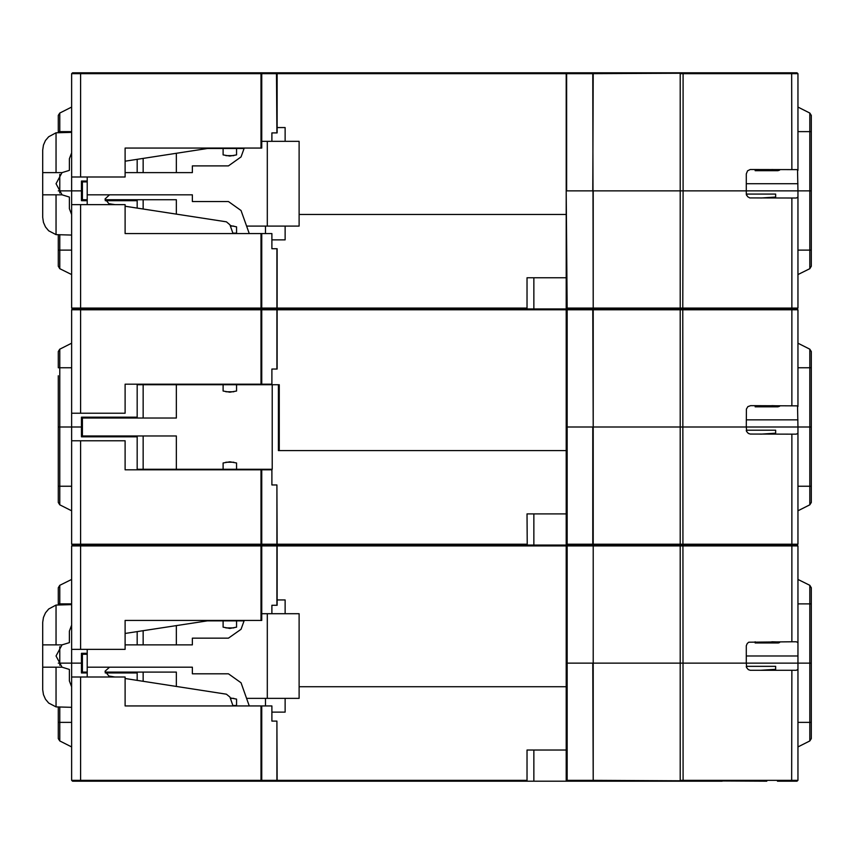 <?xml version="1.0" encoding="UTF-8"?>
<svg xmlns="http://www.w3.org/2000/svg" width="854" height="854" viewBox="0 0 854 854"><rect width="100%" height="100%" fill="white"/><g stroke="black" fill="none" stroke-linecap="round" stroke-linejoin="round"><path stroke-width="1.28" d="M58.296 375.76L58.296 427L59.78 427L58.296 427L58.296 502.43L59.769 504.821L59.769 486.257L58.296 486.257M277.07 369.077L277.048 309.618L276.173 308.924L260.961 308.924L261.73 308.038L260.961 308.038L260.961 309.821L277.07 309.821L277.07 369.077L271.871 369.077L271.871 384.225L125.132 384.225L125.132 413.187L71.661 413.187L71.661 427L81.461 427L81.461 436.8L81.461 427L82.358 427L59.78 427L71.661 427L71.661 544.179L72.558 545.076L80.575 545.076L72.558 545.076L80.575 545.076L80.575 544.179L71.661 544.179L72.558 545.076L260.961 545.076L260.961 545.962L261.73 545.962L260.961 545.076L261.73 544.179L260.961 544.179L260.961 545.076L80.575 545.076L80.575 545.962L260.961 545.962L260.961 620.378L261.73 620.378L261.73 545.962L277.07 545.962L276.173 545.076L527.27 545.076L527.025 513.884L566.234 513.884L533.835 513.884L533.835 545.076M746.247 656.021L797.935 656.021L797.935 545.962L797.038 545.076L766.743 545.076L797.038 545.076L797.935 544.179L791.925 544.179L791.637 545.076L680.19 545.076L791.637 545.076L791.925 545.962L797.935 545.962L797.038 545.076L777.439 545.076L797.038 545.076L797.935 544.179L797.935 510.767L809.827 504.821L797.935 510.767M797.935 343.233L809.827 349.179L811.3 351.57L811.3 367.743L811.3 351.57L809.827 349.179L809.805 427L811.3 427L797.935 427L809.805 427L809.827 504.821L811.3 502.43L811.3 486.257L797.935 486.257M566.875 308.881L722.185 308.924L680.19 308.924L680.19 309.821L797.935 309.821L797.038 308.924L791.637 308.924L797.038 308.924L797.935 308.038L680.19 308.038L680.19 308.924L593.22 308.924L593.22 308.038L566.234 308.038L567.131 308.924L593.22 308.924L593.22 309.821L593.22 308.924L567.131 308.924L566.234 309.821L566.234 544.179L567.131 545.076L593.22 545.076L593.22 544.179L593.22 545.076L680.19 545.076L680.19 545.962L791.925 545.962L791.925 641.76L748.766 642.208L747.218 643.436L746.279 645.72L746.247 663.152L680.19 663.152L811.3 663.152L797.935 663.152L797.935 669.365L796.387 670.283L750.207 670.251L748.328 669.6L746.684 667.753L746.247 663.152M261.73 384.225L261.73 309.821L260.961 308.924L72.558 308.924L71.661 309.821L80.575 309.821L80.575 308.924L72.558 308.924L276.173 308.924L277.07 308.038L276.173 308.924L277.07 309.821L592.761 309.821L593.22 427L566.682 427L592.761 427L592.761 544.179L566.245 544.179M797.935 544.179L797.935 433.213L796.387 434.131L791.925 434.131L791.925 544.179L680.19 544.179L680.19 427L683.104 427L593.22 427L593.22 309.821L680.19 309.821L680.19 427L593.22 427L593.22 544.179L680.19 544.179L680.19 545.076L260.961 545.076L276.173 545.076L277.07 544.179L276.173 545.076L276.942 545.962L276.942 605.23L271.871 605.23L271.871 613.695M276.942 484.923L277.07 544.179L261.73 544.179L261.73 469.775L271.871 469.775L271.871 484.923L276.942 484.923L276.942 544.179L276.173 545.076L277.07 545.962L593.22 545.962L593.22 545.076L593.22 663.152L566.234 663.152L592.761 663.152L593.22 781.229L593.22 780.332L566.234 780.332L567.131 781.229L567.131 545.076L566.234 545.962L566.234 780.332M71.661 440.813L125.132 440.813L125.132 469.775L261.73 469.775M791.925 434.131L750.207 434.099L748.328 433.448L746.684 431.612L746.247 427L797.935 427L797.935 433.213M760.818 434.131L775.656 433.181L775.656 430.224L775.656 433.181M566.875 545.033L593.22 545.076M746.247 427L683.104 427L746.247 427L746.364 409.077L747.923 406.589L750.698 405.618L797.529 405.81L797.935 427M755.16 405.618L755.16 406.846L777.909 406.846L779.617 406.344L779.179 405.885L771.749 405.618M71.661 486.257L59.769 486.257L59.769 367.743L58.296 367.743L58.296 351.57L59.769 349.179L71.661 343.233L59.769 349.179L58.296 351.57L59.769 349.179L59.769 367.743L71.661 367.743M777.439 781.229L797.038 781.229L797.935 780.332L683.104 780.332L682.805 308.924L791.637 308.924L682.805 308.924L683.104 190.848L746.247 190.848L683.104 190.848L683.104 73.668L680.19 73.668L680.19 190.848L683.104 190.848L592.761 190.848L593.22 72.771L592.761 73.668L777.439 72.771M260.961 148.073L125.132 148.073L125.132 177.034L80.575 177.034L80.575 73.668L71.661 73.668L72.558 72.771L71.661 73.668L72.558 72.771L80.575 72.771L80.575 73.668L261.73 73.668L260.961 72.771L260.961 148.073L261.73 148.073L261.73 73.668L277.07 73.668L276.472 72.825L276.942 132.925L271.871 132.925L271.871 141.39M682.805 72.771L683.104 73.668L797.935 73.668L797.038 72.771L80.575 72.771M567.131 545.076L567.131 308.924L566.234 190.848L592.761 190.848L566.682 190.848L566.682 73.668L592.761 73.668L593.22 308.924M746.247 173.917L747.549 170.768L750.207 169.487L797.529 169.658L797.935 190.848L811.3 190.848L797.935 190.848L797.935 197.071L796.387 197.979L749.716 197.872L747.549 196.676L746.279 194.018L746.247 173.917M755.16 169.466L755.16 170.693L777.909 170.693L779.617 170.192L779.179 169.732L771.749 169.466M811.3 250.115L811.3 115.418L811.3 131.591L809.827 131.591L809.827 268.668L797.935 274.614L809.827 268.668L811.3 266.277L811.3 250.115L797.935 250.115M567.131 308.924L276.173 308.924L527.27 308.924L527.025 308.038L261.73 308.038L261.73 233.622L125.132 233.622L125.132 204.661L71.661 204.661L71.661 190.848L82.358 190.848L81.461 190.848L81.461 181.048L81.461 190.848L58.296 190.848L71.661 190.848L71.661 177.034L80.575 177.034M59.769 132.253L59.769 131.591L58.296 131.591L58.296 132.381L58.296 115.418L59.769 113.027L71.661 107.081L59.769 113.027L58.296 115.418L59.769 113.027L59.769 131.591L71.661 131.591M277.07 132.925L277.07 73.668L276.942 132.925M797.935 642.678L796.387 641.76L791.925 641.76M755.16 641.76L755.16 642.987L778.464 642.955L779.617 642.496L779.179 642.037L771.749 641.76M811.3 722.409L811.3 587.723L811.3 603.885L809.827 603.885L809.827 740.973L797.935 746.919L809.827 740.973L811.3 738.582L811.3 722.409L797.935 722.409M566.875 781.186L527.27 781.229L527.025 780.332L277.07 780.332L276.173 781.229L277.07 780.332L260.961 780.332L260.961 781.229L261.73 780.332L261.73 705.927L125.132 705.927L125.132 676.966L71.661 676.966L71.661 663.152L82.358 663.152L81.461 663.152L81.461 653.342L81.461 663.152L58.296 663.152L71.661 663.152L71.661 649.339L80.575 649.339L80.575 545.962L71.661 545.962L71.661 649.339M59.769 604.557L59.769 603.885L58.296 603.885L58.296 604.675L58.296 587.723L59.769 585.332L71.661 579.386L59.769 585.332L58.296 587.723L59.769 585.332L59.769 603.885L71.661 603.885M277.07 605.23L277.07 545.962L276.942 605.23M71.661 722.409L59.769 722.409L59.769 740.973L58.296 738.582L59.769 740.973L58.296 738.582L58.296 722.409L59.769 722.409L59.78 707.486M261.73 705.927L271.871 705.927L271.871 721.075L276.942 721.075L276.942 780.332L276.173 781.229L72.558 781.229L80.575 781.229L80.575 780.332L71.661 780.332L72.558 781.229M766.743 781.229L593.22 780.332L593.22 545.962L680.19 545.962L680.19 663.152L593.22 663.152L680.19 663.152L680.19 780.332L683.104 780.332L682.805 781.229M276.942 721.075L277.07 780.332M760.818 670.283L775.656 669.333L775.656 666.376L775.656 669.333M71.661 686.862L69.43 680.969L69.43 669.387L62.043 667.155L56.065 656.021L62.043 644.877L42.7 644.877L42.7 622.363L43.405 617.389L45.465 612.82L48.721 608.998L56.065 605.102L56.065 644.877M56.065 667.155L56.065 706.941L48.721 703.045L45.465 699.223L43.405 694.654L42.7 689.68L42.7 667.155L62.043 667.155M71.661 250.115L59.769 250.115L59.769 268.668L58.296 266.277L59.769 268.668L58.296 266.277L58.296 250.115L59.769 250.115L59.78 235.192M261.73 233.622L271.871 233.622L271.871 248.77L277.07 248.77L277.07 308.038M760.818 197.979L775.656 197.028L775.656 194.071L775.656 197.028M71.661 214.567L69.43 208.675L69.43 197.093L62.043 194.861L56.065 183.717L62.043 172.583L42.7 172.583L42.7 150.058L43.405 145.095L45.465 140.515L48.721 136.704L56.065 132.808L56.065 172.583M56.065 194.861L56.065 234.636L48.721 230.74L45.465 226.929L43.405 222.35L42.7 217.386L42.7 194.861L62.043 194.861M225.904 462.195L233.772 462.195M797.935 367.743L811.3 367.743L811.3 486.257M233.772 391.805L225.904 391.805M797.935 107.081L809.827 113.027L811.3 115.418L809.827 113.027L809.827 131.591L797.935 131.591M233.772 155.652L225.904 155.652M276.173 72.771L277.07 73.668L566.682 73.668L567.131 72.771L566.234 73.668L566.234 308.038M797.935 579.386L809.827 585.332L811.3 587.723L809.827 585.332L809.827 603.885L797.935 603.885M233.772 627.946L225.904 627.946M230.367 698.348L233.772 698.348M230.367 226.054L233.772 226.054M260.961 233.622L260.961 308.038L71.661 308.038L72.558 308.924L80.575 308.924L80.575 204.661M114.97 676.966L108.853 676.016L105.095 671.276L109.536 667.155M114.97 204.661L108.853 203.722L105.095 198.971L109.536 194.861M722.185 545.076L680.19 545.076L722.185 545.076M59.769 504.821L58.296 502.43L59.769 504.821L71.661 510.767M278.404 384.674L278.404 450.613L566.234 450.613L279.29 450.613L279.29 384.674L272.17 384.674L272.17 469.326L236.526 469.326L236.526 462.996L236.526 469.326M81.461 436.8L137.163 436.8L137.163 469.326L272.17 469.326L272.17 384.674L236.526 384.674L236.526 391.004L229.833 392.242L223.15 391.004L223.15 384.674L176.372 384.674L176.372 418.086L82.358 418.086L82.358 435.914L176.372 435.914L176.372 469.326L223.15 469.326L223.15 462.996L229.833 461.758L236.526 462.996M746.321 430.512L746.642 431.505M746.279 430.224L775.656 430.224M797.935 406.525L797.935 309.821L797.038 308.924L766.743 308.924L797.038 308.924L797.935 308.038L797.935 274.614M71.661 204.661L71.661 308.038L72.558 308.924L71.661 309.821L71.661 413.187M81.461 417.2L81.461 427L81.461 417.2L137.163 417.2L137.163 384.674L279.29 384.674M71.661 308.038L72.558 308.924L80.575 308.924L72.558 308.924L71.661 309.821M58.296 380.211L58.296 427M176.372 686.435L176.372 672.066L105.106 672.066M87.257 672.066L82.358 672.066L82.358 654.239L87.257 654.239M223.15 627.156L229.833 628.395L236.526 627.156L236.526 620.826L244.063 620.826L207.341 620.826L223.15 620.826L223.15 627.156L223.15 620.826M176.372 644.877L176.372 625.598M230.217 697.91L236.526 699.148L236.526 705.479L236.526 699.148M232.875 705.479L236.526 705.479M82.358 672.952L82.358 672.066M82.358 653.342L82.358 654.239M105.288 672.952L137.163 672.952L137.163 672.066M236.526 627.156L236.526 620.826M797.935 170.373L797.935 73.668L797.038 72.771M71.661 73.668L71.661 177.034M81.461 181.048L87.257 181.048M137.163 172.583L137.163 159.356M223.15 154.852L229.833 156.101L236.526 154.852L236.526 148.521L244.063 148.521L207.341 148.521L223.15 148.521L223.15 154.852L223.15 148.521M299.156 214.461L566.234 214.461L299.156 214.461M176.372 214.14L176.372 199.761L105.106 199.761M87.257 199.761L82.358 199.761L82.358 181.934L87.257 181.934M176.372 172.583L176.372 153.304M230.217 225.605L236.526 226.844L236.526 233.174L236.526 226.844M232.875 233.174L236.526 233.174M82.358 200.658L82.358 199.761M82.358 181.048L82.358 181.934M105.288 200.658L137.163 200.658L137.163 199.761M236.526 154.852L236.526 148.521M72.558 545.076L71.661 545.962L72.558 545.076L71.661 544.179M81.461 653.342L87.257 653.342M137.163 644.877L137.163 631.65M299.156 686.765L566.234 686.765L299.156 686.765M797.935 656.021L797.935 663.152M260.961 620.378L125.132 620.378L125.132 649.339L80.575 649.339M722.185 781.229L567.131 781.229M59.769 740.973L71.661 746.919M58.296 707.368L58.296 722.409M81.461 663.152L81.461 672.952L81.461 663.152M566.939 781.229L593.22 781.229M276.173 781.229L527.27 781.229M527.025 780.332L527.025 750.036L566.234 750.036L533.835 750.036L533.835 781.229M137.163 672.952L137.163 680.392M81.461 672.952L87.257 672.952M71.661 676.966L71.661 780.332M797.038 781.229L797.935 780.332L797.935 746.919M746.321 666.654L746.642 667.647M746.279 666.376L775.656 666.376M797.935 780.332L797.935 669.365M87.257 649.339L87.257 676.966M62.043 644.877L69.43 642.656L69.43 631.074L71.661 625.171M71.661 604.664L56.065 605.102M125.132 633.508L210.233 620.378M233.035 705.927L229.929 697.088L226.406 694.163L125.132 678.535M56.065 706.941L71.661 707.379M265.487 698.348L265.487 705.927M249.229 705.927L241.095 682.784L228.488 673.838L192.406 673.838L192.406 667.155L87.257 667.155M244.223 620.378L241.095 629.259L228.488 638.194L192.406 638.194L192.406 644.877L125.132 644.877M277.07 599.882L285.087 599.882L285.087 613.695M271.871 712.161L285.087 712.161L285.087 698.348M42.7 644.877L42.7 667.155M267.27 698.348L267.27 613.695L299.156 613.695L299.156 698.348L246.571 698.348M261.73 613.695L267.27 613.695M59.769 268.668L71.661 274.614M58.296 235.063L58.296 250.115M81.461 190.848L81.461 200.658L81.461 190.848M746.247 190.848L797.935 190.848M680.19 190.848L593.22 190.848L593.22 308.038L680.19 308.038L680.19 190.848M527.025 308.038L527.025 277.731L566.234 277.731L533.835 277.731L533.835 308.924M137.163 200.658L137.163 208.088M81.461 200.658L87.257 200.658M276.942 248.77L276.942 308.038L276.173 308.924L276.942 309.821L276.942 369.077M746.321 194.36L746.642 195.352M746.279 194.071L775.656 194.071M797.935 308.038L797.935 197.071M137.163 417.2L137.163 418.086M82.358 436.8L82.358 435.914M82.358 417.2L82.358 418.086M137.163 436.8L137.163 435.914M223.15 462.996L223.15 469.326M223.15 384.674L223.15 391.004M236.526 391.004L236.526 384.674M87.257 177.034L87.257 204.661M62.043 172.583L69.43 170.352L69.43 158.769L71.661 152.877M71.661 132.359L56.065 132.808M125.132 161.214L210.233 148.073M233.035 233.622L229.929 224.783L226.406 221.859L125.132 206.23M56.065 234.636L71.661 235.085M265.487 226.054L265.487 233.622M249.229 233.622L241.095 210.479L228.488 201.544L192.406 201.544L192.406 194.861L87.257 194.861M244.223 148.073L241.095 156.965L228.488 165.9L192.406 165.9L192.406 172.583L125.132 172.583M277.07 127.577L285.087 127.577L285.087 141.39M271.871 239.867L285.087 239.867L285.087 226.054M42.7 172.583L42.7 194.861M267.27 226.054L267.27 141.39L299.156 141.39L299.156 226.054L246.571 226.054M261.73 141.39L267.27 141.39M527.025 544.179L277.07 544.179M260.961 469.775L260.961 544.179L80.575 544.179L80.575 440.813M809.827 504.821L811.3 502.43M791.925 197.979L791.925 405.618M80.575 413.187L80.575 309.821L260.961 309.821L260.961 384.225M746.247 419.869L797.935 419.869M777.909 406.846L777.909 405.767M809.827 349.179L811.3 351.57M143.173 644.877L143.173 630.722M143.173 681.311L143.173 672.066M791.637 72.771L791.925 169.466M746.247 183.717L797.935 183.717M777.909 170.693L777.909 169.626M809.827 113.027L811.3 115.418M59.78 192.972L59.78 174.472M143.173 172.583L143.173 158.428M143.173 209.016L143.173 199.761M777.909 642.987L777.909 641.92M809.827 585.332L811.3 587.723M59.78 665.266L59.78 646.777M260.961 705.927L260.961 780.332L80.575 780.332L80.575 676.966M791.925 670.283L791.637 781.229M809.827 740.973L811.3 738.582M809.827 268.668L811.3 266.277M143.173 418.086L143.173 384.674M143.173 469.326L143.173 435.914M107.828 544.553L109.088 545.076L107.828 545.599M88.965 544.553L87.706 545.076L88.965 545.599M143.472 544.553L144.732 545.076M124.609 544.553L123.35 545.076M179.116 544.553L180.375 545.076M160.253 544.553L158.993 545.076M214.76 544.553L216.03 545.076M195.897 544.553L194.637 545.076M250.414 544.553L251.674 545.076M231.541 544.553L230.281 545.076M107.828 309.447L109.088 308.924L107.828 308.401M88.965 309.447L87.706 308.924L88.965 308.401M143.472 308.401L144.732 308.924M124.609 308.401L123.35 308.924M179.116 308.401L180.375 308.924M160.253 308.401L158.993 308.924M214.76 308.401L216.03 308.924M195.897 308.401L194.637 308.924M250.414 308.401L251.674 308.924M231.541 308.401L230.281 308.924"/></g></svg>
